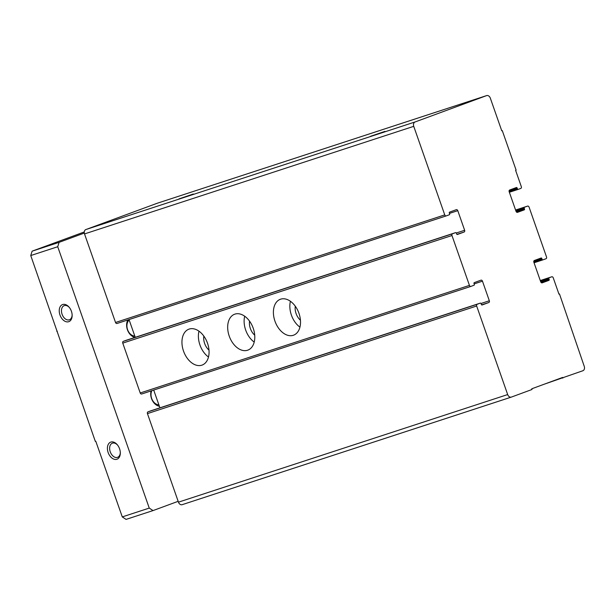 <?xml version="1.0" encoding="UTF-8"?>
<svg xmlns="http://www.w3.org/2000/svg" width="615" height="615" viewBox="0 0 615 615"><rect width="100%" height="100%" fill="white"/><g stroke="black" fill="none" stroke-linecap="round" stroke-linejoin="round"><path stroke-width="0.92" d="M384.921 131.387L370.607 136.269L384.921 131.387M193.333 194.002L179.019 198.883L193.333 194.002M446.198 215.903L117.042 323.475A1.461 1.092 -108.1 0 1 115.535 322.483L84.524 233.931A3.644 2.737 -108.1 0 1 85.892 229.541L157.325 203.219A3.644 2.737 -108.1 0 1 157.402 203.196A3.644 2.737 -108.1 0 1 157.471 203.173M482.106 304.986L482.075 304.994A0.73 0.546 -108.1 0 0 482.106 304.986L488.787 302.526A1.461 1.092 -108.1 0 0 489.332 300.766L482.468 281.17A1.461 1.092 -108.1 0 0 480.984 280.163A1.461 1.092 -108.1 0 1 480.984 280.163L474.273 282.631A0.73 0.546 -108.1 0 0 474.004 283.507L474.303 284.368A0.73 0.546 -108.1 0 1 474.027 285.245L470.944 286.382A1.461 1.092 -108.1 0 1 469.437 285.383L451.971 235.522A1.461 1.092 -108.1 0 1 452.525 233.769L455.607 232.631A0.73 0.546 -108.1 0 1 456.361 233.131L456.661 233.992A0.73 0.546 -108.1 0 0 457.399 234.492A0.73 0.546 -108.1 0 1 457.399 234.492L464.094 232.024A1.461 1.092 -108.1 0 0 464.64 230.271L457.775 210.668A1.461 1.092 -108.1 0 0 456.269 209.677L449.588 212.137A0.73 0.546 -108.1 0 0 449.311 213.013L449.619 213.874A0.73 0.546 -108.1 0 1 449.342 214.75L446.259 215.888A1.461 1.092 -108.1 0 1 444.753 214.889L413.741 126.336A3.644 2.737 -108.1 0 1 415.102 121.954L486.542 95.633A3.644 2.737 -108.1 0 1 486.619 95.602A3.644 2.737 -108.1 0 1 490.316 98.123L501.755 130.795L502.271 130.603L501.748 130.772M502.271 130.603L516.123 170.147L515.608 170.34L521.328 186.676A1.461 1.092 -108.1 0 1 520.782 188.428L518.214 189.374A0.73 0.546 -108.1 0 1 517.453 188.874L517.154 188.013L509.135 190.635M558.958 294.139L559.473 293.947L558.95 294.116L553.239 277.803A1.461 1.092 -108.1 0 0 551.732 276.804L549.164 277.749A0.73 0.546 -108.1 0 0 548.888 278.633L549.187 279.487A0.73 0.546 -108.1 0 1 548.918 280.363L542.238 282.831A1.461 1.092 -108.1 0 1 540.723 281.831L533.858 262.228A1.461 1.092 -108.1 0 1 534.404 260.476L541.085 258.016A0.73 0.546 -108.1 0 1 541.846 258.515L542.146 259.369A0.73 0.546 -108.1 0 0 542.884 259.876A0.73 0.546 -108.1 0 1 542.884 259.876L545.982 258.738A1.461 1.092 -108.1 0 0 546.527 256.978L529.069 207.117A1.461 1.092 -108.1 0 0 527.555 206.117L524.472 207.255A0.73 0.546 -108.1 0 0 524.203 208.131L524.503 208.992A0.73 0.546 -108.1 0 1 524.226 209.869L517.546 212.329A1.461 1.092 -108.1 0 1 516.039 211.337L509.174 191.734A1.461 1.092 -108.1 0 1 509.72 189.981L516.4 187.521A0.73 0.546 -108.1 0 1 517.154 188.013M559.473 293.947L584.25 366.356A3.644 2.737 -108.1 0 1 582.882 370.737L544.198 384.214M562.84 378.125L562.602 377.433L531.76 388.795L532.006 389.487L511.449 397.059A3.644 2.737 -108.1 0 1 511.373 397.09A3.644 2.737 -108.1 0 1 507.675 394.569L476.663 306.016A1.461 1.092 -108.1 0 1 477.209 304.264L480.292 303.126A0.73 0.546 -108.1 0 1 481.045 303.625L481.345 304.486A0.73 0.546 -108.1 0 0 482.091 304.986M511.303 397.106L182.232 504.654A3.644 2.737 -108.1 0 1 182.163 504.677A3.644 2.737 -108.1 0 1 178.458 502.163L147.446 413.611A1.461 1.092 -108.1 0 1 147.992 411.858L151.075 410.72A0.73 0.546 -108.1 0 1 151.106 410.712L480.307 303.126M159.931 407.83L153.704 390.056M470.89 286.406L141.734 393.977A1.461 1.092 -108.1 0 1 140.22 392.977L122.762 343.116A1.461 1.092 -108.1 0 1 123.308 341.356L126.39 340.226A0.73 0.546 -108.1 0 1 126.421 340.21L455.623 232.624M470.944 286.382A1.461 1.092 -108.1 0 1 470.921 286.39L141.704 393.984M298.959 313.312A19.134 12.623 69.8 0 1 293.57 335.19A19.134 12.623 69.8 0 1 275.113 321.599A19.134 12.623 69.8 0 1 280.34 299.282A19.134 12.623 69.8 0 1 298.959 313.312M253.234 328.256A19.134 12.623 69.8 0 1 247.845 350.135A19.134 12.623 69.8 0 1 229.387 336.543A19.134 12.623 69.8 0 1 234.615 314.227A19.134 12.623 69.8 0 1 253.234 328.256M207.509 343.201A19.134 12.623 69.8 0 1 202.12 365.079A19.134 12.623 69.8 0 1 183.662 351.488A19.134 12.623 69.8 0 1 188.89 329.171A19.134 12.623 69.8 0 1 207.509 343.201M135.238 337.328L129.019 319.562M208.493 357.015A19.134 12.623 69.8 0 1 198.968 331.178M208.992 350.12A11.662 7.695 69.8 0 1 203.826 336.098M254.21 342.071A19.134 12.623 69.8 0 1 244.693 316.233M254.718 335.175A11.662 7.695 69.8 0 1 249.552 321.153M299.936 327.126A19.134 12.623 69.8 0 1 290.418 301.289M300.443 320.231A11.662 7.695 69.8 0 1 295.277 306.209M178.166 501.317L153.027 510.581L149.253 508.09L57.725 246.73L59.094 242.348L84.309 233.054M159.385 406.284A10.932 8.21 -108.1 0 1 151.067 390.925M134.939 337.427A10.932 8.21 -108.1 0 1 127.828 319.954M120.309 452.517A7.534 4.966 69.8 0 1 117.573 457.329A7.534 4.966 69.8 0 1 110.308 451.979A7.534 4.966 69.8 0 1 112.368 443.192A7.534 4.966 69.8 0 1 117.565 445.083M72.132 314.965A7.534 4.966 69.8 0 1 69.403 319.777A7.534 4.966 69.8 0 1 62.138 314.426A7.534 4.966 69.8 0 1 64.198 305.64A7.534 4.966 69.8 0 1 69.395 307.531M71.401 311.244A9.11 6.012 69.8 0 1 72.147 315.387A9.11 6.012 69.8 0 1 64.529 321.03A9.11 6.012 69.8 0 1 59.67 307.846A9.11 6.012 69.8 0 1 69.134 307.2A9.11 6.012 69.8 0 1 71.401 311.244M119.571 448.804A9.11 6.012 69.8 0 1 120.317 452.94A9.11 6.012 69.8 0 1 112.699 458.582A9.11 6.012 69.8 0 1 107.84 445.398A9.11 6.012 69.8 0 1 117.304 444.753A9.11 6.012 69.8 0 1 119.571 448.804M57.725 246.73L30.75 255.548L95.325 441.401L95.779 441.247L122.277 516.9L126.052 519.398L153.027 510.581M149.253 508.09L122.277 516.9M59.094 242.348L32.118 251.166L84.278 231.947M56.788 331.354L57.241 331.185M32.118 251.166L30.75 255.548M158.893 404.87A8.956 6.734 -108.1 0 1 152.228 399.773A8.956 6.734 -108.1 0 1 151.859 390.663M134.808 336.09A8.956 6.734 -108.1 0 1 127.574 329.655A8.956 6.734 -108.1 0 1 129.165 319.969M415.102 121.954L85.892 229.541M486.542 95.633L157.325 203.219M518.184 189.382L509.358 192.264L518.199 189.382M517.453 188.874L509.128 191.596M524.226 209.869L516.838 212.283M524.503 208.992L516.208 211.706M524.203 208.131L515.87 210.853M524.472 207.255L515.624 210.146M527.555 206.117L515.585 210.03M542.868 259.884L534.051 262.766L542.884 259.876M542.146 259.369L533.82 262.09M541.846 258.515L533.828 261.129M548.918 280.363L541.523 282.785M549.187 279.487L540.9 282.2M548.888 278.633L540.554 281.355M549.164 277.749L540.308 280.648M551.732 276.804L540.278 280.548L551.763 276.796M507.675 394.569L178.458 502.163M476.663 306.016L147.446 413.611M477.209 304.264L147.992 411.858M480.292 303.126L151.075 410.72M488.787 302.526L481.607 304.871M489.332 300.766L480.991 303.495M482.468 281.17L474.134 283.892M469.437 285.383L140.22 392.977M451.971 235.522L122.762 343.116M452.525 233.769L123.308 341.356M455.607 232.631L126.39 340.226M464.094 232.024L456.914 234.377M464.64 230.271L456.299 233M457.775 210.668L449.45 213.39M444.753 214.889L115.535 322.483M413.741 126.336L84.524 233.931M486.619 95.602L157.402 203.196M527.585 206.11L515.578 210.03M511.373 397.09L182.163 504.677M446.229 215.896L117.011 323.49"/></g></svg>
